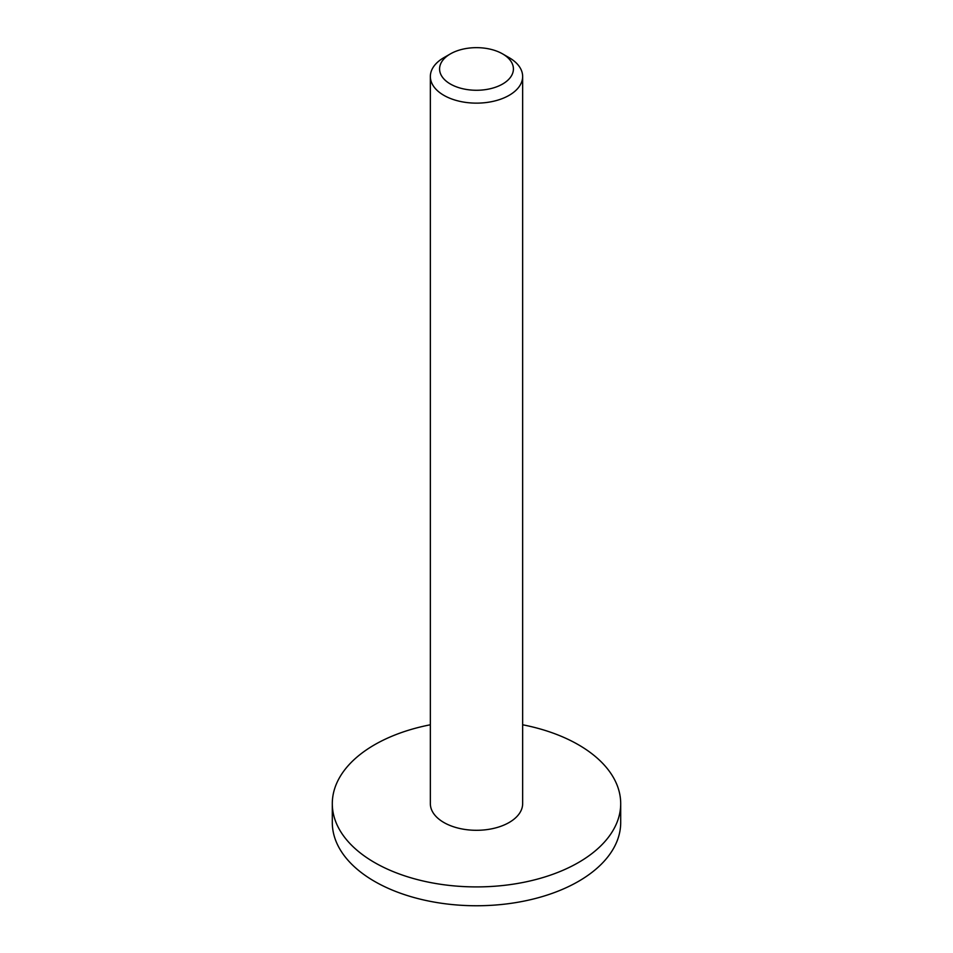<?xml version="1.0" encoding="UTF-8"?>
<svg xmlns="http://www.w3.org/2000/svg" width="953" height="953" viewBox="0 0 953 953"><rect width="100%" height="100%" fill="white"/><g stroke="black" fill="none" stroke-linecap="round" stroke-linejoin="round"><path stroke-width="1.43" d="M502.6 53.892L509.128 57.656A46.149 26.636 180 0 1 522.649 76.502L522.649 803.665A46.149 26.636 180 0 1 509.128 822.499A46.149 26.636 180 0 1 458.846 828.276A46.149 26.636 180 0 1 430.351 803.665L430.351 76.502A46.149 26.636 180 0 1 443.872 57.656L450.4 53.892A36.917 21.311 180 0 1 502.6 53.892A36.917 21.311 180 0 1 502.6 84.031A36.917 21.311 180 0 1 450.4 84.031A36.917 21.311 180 0 1 450.4 53.892M522.649 76.502A46.149 26.636 180 0 1 509.128 95.336A46.149 26.636 180 0 1 458.846 101.113A46.149 26.636 180 0 1 430.351 76.502M522.649 724.78A144.201 83.256 180 0 1 620.701 803.665L620.701 822.499A144.201 83.256 180 0 1 578.471 881.37A144.201 83.256 180 0 1 421.321 899.418A144.201 83.256 180 0 1 332.299 822.499L332.299 803.665A144.201 83.256 180 0 1 430.351 724.78M620.701 803.665A144.201 83.256 180 0 1 578.471 862.525A144.201 83.256 180 0 1 421.321 880.572A144.201 83.256 180 0 1 332.299 803.665"/></g></svg>
